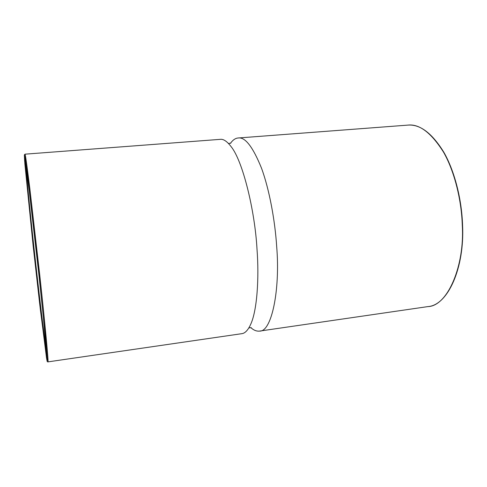 <?xml version="1.0" encoding="UTF-8"?>
<svg xmlns="http://www.w3.org/2000/svg" width="487" height="487" viewBox="0 0 487 487"><rect width="100%" height="100%" fill="white"/><g stroke="black" fill="none" stroke-linecap="round" stroke-linejoin="round"><path stroke-width="0.73" d="M230.43 143.336C232.871 139.946 235.458 138.162 238.204 137.985C245.144 136.871 252.893 146.897 261.464 168.07C269.439 189.65 275.07 221.061 276.695 246.684C280.329 290.209 271.569 332.085 259.559 331.093C256.552 331.41 253.636 330.235 250.805 327.574M256.996 248.973C254.847 210.396 242.69 160.661 231.069 146.587C227.045 141.34 223.466 138.929 220.337 139.343L24.977 154.172C25.269 153.478 26.882 164.85 29.804 188.292L39.654 274.193C44.81 321.371 48.889 364.775 47.939 361.884L241.826 333.674C245.058 333.309 248.023 330.174 250.714 324.263C257.033 310.651 259.261 278.521 256.996 248.973M462.279 225.146C461.585 201.143 454.864 172.014 443.541 152.175C431.226 132.732 419.319 123.71 407.826 125.116C420.038 124.094 432.054 133.158 443.87 152.297C454.815 171.503 461.767 199.798 462.565 225.067C464.75 267.789 447.839 305.434 427.89 306.597C447.516 306.262 464.86 265.799 462.279 225.146M24.977 154.172L24.35 154.921L24.624 160.801L33.128 245.679L24.849 163.693L24.423 154.836L24.995 157.411L28.057 179.861L38.93 274.169L45.614 339.08L47.306 359.85C47.3 361.64 47.032 360.964 46.502 357.811L39.788 304.734L33.128 245.679L40.451 310.341L46.825 359.71C47.458 362.839 47.276 361.324 47.939 361.884M46.515 351.979C44.968 343.785 38.284 287.714 33.822 246.331C30.17 212.983 26.134 172.775 25.744 164.143M25.172 161.185L29.737 194.544L38.717 273.104L28.538 184.847L25.641 163.516L25.093 160.941L25.026 162.731L33.256 246.325L39.575 302.281L45.881 352.107L46.478 355.163L46.606 353.72L43.24 316.16L38.717 273.11C43.72 318.766 47.209 356.569 46.606 355.005M228.482 143.464L230.893 143.117M248.869 327.873L251.298 327.684M238.204 137.985L407.826 125.116M259.559 331.093L427.89 306.597"/></g></svg>
